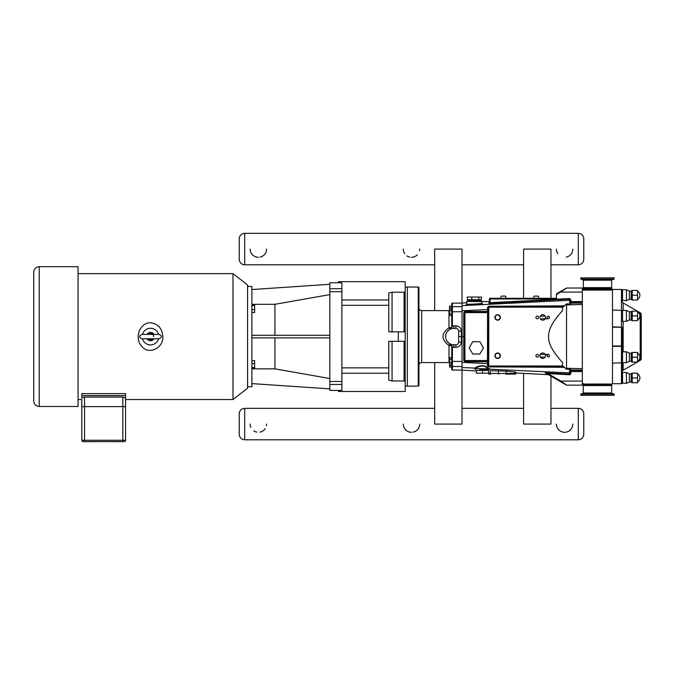 <?xml version="1.0" encoding="UTF-8"?>
<svg xmlns="http://www.w3.org/2000/svg" width="675" height="675" viewBox="0 0 675 675"><rect width="100%" height="100%" fill="white"/><g stroke="black" fill="none" stroke-linecap="round" stroke-linejoin="round"><path stroke-width="1.01" d="M611.66 288.343L583.124 288.301L611.879 288.301L611.66 289.111A0.987 0.987 0 0 0 612.487 290.081L582.339 290.098L583.335 288.343M583.124 279.88L611.871 279.88L614.183 279.037L580.812 279.037L583.343 280.192L611.66 280.192L611.66 287.634L583.343 287.634L583.343 280.192M611.66 287.634L583.343 287.634M614.183 279.037L614.183 277.847L580.812 277.847L580.812 279.037M583.335 384.817L611.879 384.868L583.124 384.868L583.335 384.05A0.987 0.987 0 0 0 582.348 383.071L582.348 383.071M583.124 393.289L580.812 394.124L614.183 394.124L611.871 393.289L583.124 393.289L583.343 385.535L611.66 385.535L611.66 392.977L583.343 392.977M583.343 385.535L611.66 385.535M580.812 394.124L580.812 395.322L614.183 395.322L614.183 394.124M121.871 441.636L121.314 441.636M110.742 441.644L118.496 441.636M110.742 441.636L118.496 441.644M96.483 441.636L94.466 441.644M94.5 441.644L87.978 441.644M122.825 441.636L124.192 441.636A1.367 1.367 0 0 0 125.558 440.269L125.558 395.609L125.558 406.62L81.81 406.62L81.81 440.269A1.367 1.367 0 0 0 83.177 441.636L122.825 441.636L122.825 440.269L84.544 440.269L84.544 397.052L81.81 398.073L81.81 395.609L125.558 395.609L125.558 393.626L81.81 393.626L81.81 395.609M84.037 441.636L83.177 441.636A1.367 1.367 0 0 1 81.81 440.269L84.544 440.269L84.544 441.636M107.924 441.636L107.468 441.636M612.487 345.954L612.487 383.721L621.456 383.721A0.658 0.658 0 0 0 622.105 383.071L622.105 327.215L612.487 326.843L612.487 345.954L622.105 345.954L622.105 372.018A2.076 2.076 0 0 1 623.152 370.221L637.31 362.045M612.487 289.44L621.456 289.44L612.487 289.44L612.487 326.843M623.152 310.441L623.152 302.948L637.31 311.124L623.152 302.948A2.076 2.076 0 0 1 622.105 301.151L622.105 290.098A0.658 0.658 0 0 0 621.456 289.44A0.658 0.658 0 0 1 622.105 290.098M637.554 311.268L640.212 312.803L640.212 360.366A2.076 2.076 0 0 0 641.25 358.568L641.25 314.601A2.076 2.076 0 0 0 640.212 312.803L637.554 311.268M641.25 314.601A2.076 2.076 0 0 0 640.212 312.803M637.554 361.901L640.212 360.366M623.152 302.948A2.076 2.076 0 0 1 622.105 301.151M622.105 295.228L622.105 290.199L622.105 295.228M632.23 382.725L632.23 373.157L637.554 373.157L637.554 382.725L632.23 382.725M631.808 373.157L631.538 373.621A0.439 0.439 0 0 1 631.159 373.84L631.159 382.042L629.362 382.042L629.362 373.84L631.159 373.84A0.439 0.439 0 0 0 631.538 373.621L631.808 382.725M626.434 372.473L622.544 372.473A0.439 0.439 0 0 0 622.105 372.904A0.439 0.439 0 0 1 622.544 372.473L622.544 383.408L622.105 382.97L626.434 383.408L626.434 372.473L629.362 373.84M632.23 300.012L632.23 290.444L637.554 290.444L637.554 300.012L632.23 300.012M626.434 289.761L622.544 289.761A0.439 0.439 0 0 0 622.105 290.199A0.439 0.439 0 0 1 622.544 289.761L622.544 300.696L622.105 300.257L626.434 300.696L626.434 289.761L629.362 291.127L629.362 299.329L631.159 299.329L631.808 300.012M629.362 291.127L631.159 291.127A0.439 0.439 0 0 0 631.538 290.908L631.538 299.548M637.554 311.124L637.554 320.692L632.23 320.692L632.23 311.124L637.554 311.124M631.159 311.808L631.159 320.009L629.362 320.009L629.362 311.808L631.159 311.808A0.439 0.439 0 0 0 631.538 311.588L631.808 320.692M629.362 311.808L626.434 310.441L626.434 321.376L629.362 320.009M626.434 321.376L622.544 321.376L622.544 310.441A0.439 0.439 0 0 0 622.105 310.88M637.554 352.468L637.554 362.045L632.23 362.045L632.23 352.468L637.554 352.468M631.159 353.152L631.159 361.361L629.362 361.361L629.362 353.152L631.159 353.152A0.439 0.439 0 0 0 631.538 352.932L631.808 362.045M629.362 353.152L626.434 351.785L626.434 362.728L629.362 361.361M626.434 362.728L622.544 362.728L622.544 351.785A0.439 0.439 0 0 0 622.105 352.223M637.554 295.228L632.23 295.228M637.554 377.941L632.23 377.941M637.554 315.908L632.23 315.908M637.554 357.252L632.23 357.252M566.384 385.062A0.658 0.658 0 0 0 566.713 385.147L560.841 381.097L560.512 381.67L545.434 372.963L566.384 385.062A0.658 0.658 0 0 0 566.713 385.147L582.339 385.147L582.339 288.023L566.713 288.023A0.658 0.658 0 0 0 566.384 288.107L556.47 293.827L556.47 298.957L490.084 298.957L490.084 298.299A0.658 0.658 0 0 0 489.426 298.957A0.658 0.658 0 0 1 490.084 298.299L556.47 298.299M582.339 370.052L570.797 370.052A0.658 0.658 0 0 0 570.147 370.71L570.147 370.6A0.658 0.43 180 0 1 569.438 371.031L570.215 369.039L566.536 369.318L566.536 303.851L570.797 304.02L570.147 302.569L570.147 299.742L570.797 299.599L569.438 298.527L569.464 299.076A0.658 0.658 0 0 1 570.147 299.742L570.147 300.94A0.658 0.658 -0 0 0 569.455 300.291L570.215 304.121M516.004 372.254L516.004 373.444A0.658 0.658 0 0 1 515.346 374.102L505.735 374.102A0.658 0.464 90 0 0 506.199 373.444L488.658 373.444A0.658 0.658 0 0 0 489.316 374.102L490.725 374.102A0.658 0.464 90 0 1 490.261 373.444L490.261 370.693L506.199 371.107L514.401 371.967L516.004 372.254L516.004 373.444L506.199 373.444L506.199 371.107M562.486 306.501L488.767 306.501A0.658 0.658 0 0 0 488.109 307.159L488.109 366.002L488.767 366.66L488.767 366.002L488.109 366.002A0.658 0.658 0 0 0 488.767 366.66L562.486 366.66L562.486 362.492C543.881 341.862 543.881 331.298 562.486 310.669L562.486 305.885L488.818 306.264L487.502 307.446L487.493 311.453L464.948 311.453L464.923 311.977A0.658 0.658 0 0 0 464.265 312.626L464.265 360.534L464.923 360.534L464.923 311.977L487.561 311.977L487.451 360.534L464.923 360.534L464.923 361.192L487.561 361.192A0.548 0.548 0 0 1 488.109 361.741L487.493 361.707L487.502 365.723L488.818 366.896L562.486 367.284L562.486 366.66M562.486 307.606L566.536 303.851M562.486 365.563L566.536 369.318M569.489 374.743L569.523 374.085L569.489 374.743L569.455 374.085L547.898 372.954L547.864 373.604L569.489 374.743M479.866 370.491L479.866 369.394L489.426 369.394L485.198 369.394L485.198 370.491M479.866 369.394L482.532 369.394M487.806 368.744L475.639 368.744C477.52 366.474 484.642 364.011 487.806 368.744L488.312 368.162C484.869 363.926 477.141 366.086 475.073 368.094A0.658 0.591 -108.7 0 1 475.639 368.744L475.369 368.778A0.658 0.624 83.9 0 0 474.778 368.153L474.727 368.407M475.073 368.094L462.029 367.521L462.029 370.162L476.373 370.913M489.257 369.149L489.991 369.166L489.257 369.149A0.658 0.607 100.4 0 1 489.755 368.904L488.312 368.162M475.639 369.394A0.658 0.658 0 0 1 474.989 368.828L475.369 368.778M488.658 373.157L488.658 373.444A0.658 0.658 0 0 0 489.316 374.102A0.658 0.658 0 0 1 488.658 373.444L488.658 373.157M467.598 300.814L481.224 300.814A0.658 0.658 0 0 1 481.874 301.472L481.874 303.21C482.237 303.742 466.425 304.644 466.779 304.071L466.459 304.611L469.041 304.248C455.6 305.834 492.261 303.978 480.17 303.691L479.166 303.699M474.331 300.814L467.438 300.814L466.779 301.472L488.903 301.598L488.903 303.244L490.109 303.244L569.464 299.076L570.797 299.599L570.797 301.582L570.147 301.582L570.147 299.742M481.874 301.472A0.658 0.658 0 0 0 481.224 300.814L476.997 300.814L476.997 299.725L476.997 300.814M582.339 381.097L560.841 381.097L547.864 373.604L545.434 372.963L548.564 374.777A0.658 0.658 -150 0 0 548.269 374.684L516.004 372.988M545.434 372.963A0.658 0.65 -60 0 0 545.138 372.878L548.269 374.684M540.034 355.345A2.734 2.734 0 0 1 545.113 354.358A2.734 2.734 0 0 1 545.113 357.092A2.734 2.734 0 0 1 540.008 355.725M494.893 317.444A2.734 2.734 0 0 1 498.994 315.073A2.734 2.734 0 0 1 498.994 319.807A2.734 2.734 0 0 1 494.893 317.444A2.734 2.734 0 0 1 498.994 315.073A2.734 2.734 0 0 1 498.994 319.807A2.734 2.734 0 0 1 494.893 317.444M494.893 355.725A2.734 2.734 0 0 1 498.994 353.354A2.734 2.734 0 0 1 498.994 358.096A2.734 2.734 0 0 1 494.893 355.725A2.734 2.734 0 0 1 498.994 353.354A2.734 2.734 0 0 1 498.994 358.096A2.734 2.734 0 0 1 494.893 355.725M540.008 317.444L540.008 317.444A2.734 2.734 0 0 1 540.38 316.077L545.113 316.077A2.734 2.734 0 0 1 545.113 318.811L548.218 318.811C549.982 317.9 549.982 316.988 548.218 316.077L546.843 317.444L548.218 318.811L540.38 318.811A2.734 2.734 0 0 1 540.278 318.625M488.767 306.501L488.109 307.159L488.767 307.159L488.818 306.264M466.779 302.754L462.029 303.007L462.029 367.521M569.438 371.031L569.455 374.085A0.658 0.658 180 0 0 569.523 374.085L570.147 373.427L570.147 370.6L570.797 369.141L570.215 369.039M488.109 366.002L487.502 365.723M488.109 307.159L487.502 307.446M487.451 361.192L487.451 360.534L488.109 360.534L487.493 361.707L464.948 361.707L463.75 360.509L464.948 361.707L464.923 361.192A0.658 0.658 0 0 1 464.265 360.534L463.75 360.509L463.75 336.58L458.637 336.58M582.339 303.117L570.797 303.117A0.658 0.658 0 0 1 570.147 302.459L570.147 302.459A0.658 0.658 0 0 0 570.797 303.117A0.658 0.658 0 0 1 570.308 302.898L582.339 302.678L570.797 302.678A0.658 0.658 0 0 0 570.308 302.898L570.797 301.582L582.339 301.582M570.147 301.582L570.147 302.459A0.658 0.658 0 0 0 570.797 303.117A0.658 0.658 0 0 1 570.308 302.898A0.658 0.658 0 0 0 570.797 303.117L570.797 304.02M570.147 370.71A0.658 0.658 0 0 1 570.797 370.052A0.658 0.658 0 0 0 570.308 370.271L570.797 370.491L570.308 370.271A0.658 0.658 0 0 1 570.797 370.052A0.658 0.658 0 0 0 570.147 370.71A0.658 0.658 0 0 1 570.797 370.052L570.797 369.141M569.438 302.138A0.658 0.43 0 0 1 570.147 302.569M582.339 370.491L570.797 370.491A0.658 0.658 0 0 1 570.308 370.271A0.658 0.658 0 0 1 570.797 370.052M570.147 370.6L570.147 371.587L582.339 371.587M570.147 373.427L570.797 373.427L570.797 370.491A0.658 0.658 0 0 1 570.308 370.271M556.47 294.587L566.713 288.023A0.658 0.658 0 0 0 566.384 288.107A0.658 0.658 0 0 1 566.713 288.023M582.339 292.064L560.841 292.064L560.512 291.499M489.426 298.957L490.084 298.957L490.084 302.695L489.426 302.695L489.426 298.957L489.426 302.695A0.548 0.548 0 0 1 488.903 303.244M487.46 311.977L488.109 311.428A0.548 0.548 0 0 1 487.561 311.977L488.109 312.626L464.265 312.626A0.658 0.658 0 0 1 464.923 311.977L463.75 312.66L464.948 311.453L463.75 312.66L463.75 336.58L464.265 336.58M505.516 296.114L506.107 298.299L505.516 296.114L501.221 296.114L500.639 298.299M538.92 298.299L538.329 296.114L534.035 296.114L533.452 298.299M476.373 370.491L488.692 370.491L488.692 373.157L476.373 373.157L476.373 370.491M482.532 373.157L482.532 370.491M478.803 297.051L481.351 297.051L481.351 299.725L467.311 299.725L467.311 297.051L478.803 297.051L478.803 299.725M471.783 297.051L471.783 299.725M479.858 354.004L483.41 347.853L479.858 341.693L472.745 341.693L469.193 347.853L472.745 354.004L479.858 354.004M538.642 355.725A1.367 1.367 0 0 1 536.591 356.906A1.367 1.367 0 0 1 536.591 354.544A1.367 1.367 0 0 1 538.642 355.725M545.113 316.077A2.734 2.734 0 0 0 540.38 316.077M540.38 318.811A2.734 2.734 0 0 0 545.113 318.811M538.642 317.444A1.367 1.367 0 0 0 536.591 316.254A1.367 1.367 0 0 0 536.591 318.625A1.367 1.367 0 0 0 538.642 317.444M488.903 301.598A0.548 0.548 90 0 0 489.426 301.05L489.426 302.695M569.438 298.527L490.084 302.695L490.109 303.244M462.029 370.052L452.402 370.052L452.377 346.604L450.217 343.946L451.744 346.402L451.744 369.394L451.744 367.082L449.558 367.082L449.558 357.683L451.744 357.683L451.744 346.402L451.744 362.424L449.558 362.424M449.558 364.002L451.744 364.002L451.744 367.082M453.819 344.79L455.903 344.79A2.734 2.734 0 0 0 458.637 342.056L458.637 331.113A2.734 2.734 0 0 0 455.903 328.379L453.819 328.379A8.201 8.201 0 0 0 445.618 336.58A8.201 8.201 0 0 0 453.819 344.79L455.903 344.79L453.819 344.79L453.819 347.33L455.903 347.33C459.219 347.001 461.042 345.178 461.371 341.862C461.042 345.178 459.219 347.001 455.903 347.33L455.903 344.79M455.903 328.379L453.819 328.379L455.903 328.379L455.903 325.839C459.219 326.168 461.042 327.991 461.371 331.307C461.042 327.991 459.219 326.168 455.903 325.839L451.744 325.974L451.744 326.759L451.744 303.775A0.658 0.658 -90 0 1 452.402 303.117L462.029 303.117M418.272 386.134L418.93 385.476L418.93 287.693A0.658 0.658 0 0 0 418.272 287.035L418.272 386.134L407.337 386.134L407.337 287.035L405.186 287.061M447.28 331.636L452.377 326.565L451.744 326.759L451.744 315.478L451.744 326.759A2.734 0.937 0 0 1 449.01 327.696A2.734 0.43 -116.1 0 0 450.217 329.214L452.377 326.565L452.402 303.117M449.558 309.167L451.744 309.167L451.744 313.9L449.558 313.9L449.558 306.079L451.744 306.079M449.558 310.551L449.01 310.61L449.01 327.696C440.986 333.619 440.986 339.542 449.01 345.473A2.734 0.43 -63.9 0 1 450.217 343.946L448.099 342.461L446.496 340.267M445.618 336.69L445.913 334.403M458.637 331.113L461.371 331.307L461.371 341.862L458.637 342.056M449.558 362.618L449.01 362.559L449.01 345.473A2.734 0.937 180 0 1 451.744 346.402L452.377 346.604M449.01 362.559L421.664 362.559L421.664 310.61A2.734 2.734 0 0 1 418.93 307.876L418.93 336.58M451.744 326.759L450.242 329.206M451.744 369.394A0.658 0.658 90 0 0 452.402 370.052M453.819 347.33L451.744 347.195M451.744 359.26L449.558 359.26M451.744 315.478L449.558 315.478L449.558 313.9M451.744 310.745L449.558 310.745M451.744 365.504L449.558 365.504M451.744 307.657L449.558 307.657M434.683 362.559L434.683 424.086L462.029 424.086L462.029 370.162M462.029 303.007L462.029 249.083L434.683 249.083L434.683 310.61M550.952 376.144L550.952 424.086L523.606 424.086L523.606 373.393M523.606 298.299L523.606 249.083L550.952 249.083L550.952 298.299M338.437 390.412L338.437 391.483L405.186 391.483L405.186 281.677L338.437 281.677L338.437 282.757M405.186 331.847L388.775 331.847L388.775 293.051L392.057 292.191L404.089 292.191L404.089 331.847M404.089 341.322L404.089 380.97L392.057 380.97L388.775 380.118L388.775 341.322L405.186 341.322M329.83 288.698L329.83 282.757L341.887 282.757L341.887 288.698L329.83 288.698L329.83 291.71L341.887 291.71L341.887 288.698M341.887 381.459L329.83 381.459L329.83 390.412L341.887 390.412L341.887 291.71M329.83 381.459L329.83 291.71M247.582 386.75L251.893 386.75L251.893 286.419L247.582 286.419M251.893 368.854L274.927 368.854L329.83 378.54M274.927 368.854L274.927 337.871M251.893 335.289L329.83 335.289M329.83 337.871L251.893 337.871M274.927 335.289L274.927 304.307L251.893 304.307M329.83 294.621L274.927 304.307M251.893 383.619L329.83 388.868M329.83 284.293L251.893 289.55M251.893 304.585L254.627 304.585L254.627 312.508L251.893 312.508M251.893 305.648L254.627 305.648M251.893 309.606L254.627 309.606M251.893 360.652L254.627 360.652L254.627 368.584L251.893 368.584M251.893 363.555L254.627 363.555M251.893 367.521L254.627 367.521M404.089 380.97L405.186 381.248M405.186 291.921L404.089 292.191M78.047 273.645L232.993 273.645L247.582 284.96L247.582 388.209L232.993 399.524L125.558 399.524M232.993 273.645L232.993 399.524M78.047 266.692L78.047 406.477L39.217 406.477L39.217 266.692L78.047 266.692M81.81 399.524L81.81 406.62L81.81 399.524L78.047 399.524M150.508 322.743C158.228 323.882 162.329 328.497 162.81 336.58C163.873 347.811 148.576 355.657 141.522 345.997C134.367 338.167 139.455 322.726 150.508 322.743M125.558 398.073L122.825 397.052L84.544 397.052M142.493 334.395A8.311 8.311 0 0 1 158.532 334.395M158.532 338.774A8.311 8.311 0 0 1 142.493 338.774M154.043 338.774A4.16 4.16 0 0 1 146.973 338.774M146.973 334.395A4.16 4.16 0 0 1 154.043 334.395M152.871 334.547A3.113 3.113 0 0 1 153.63 336.58M152.727 338.774A3.113 3.113 0 0 1 148.289 338.774M148.289 334.395A3.113 3.113 0 0 1 152.727 334.395M33.75 272.16L33.75 401.009L33.75 272.16C34.071 268.836 35.893 267.013 39.217 266.692M495.188 317.444A2.438 2.438 0 0 1 498.85 315.326A2.438 2.438 0 0 1 498.85 319.553A2.438 2.438 0 0 1 495.188 317.444M495.188 355.725A2.438 2.438 0 0 1 498.85 353.607A2.438 2.438 0 0 1 498.85 357.834A2.438 2.438 0 0 1 495.188 355.725M550.952 408.358L578.289 408.358A5.468 5.468 0 0 1 583.765 413.834L583.765 434.337C583.436 437.662 581.614 439.484 578.289 439.805L244.696 439.805L244.696 408.358L434.683 408.358M462.029 408.358L523.606 408.358M434.683 264.802L244.696 264.802C241.372 264.482 239.549 262.659 239.228 259.335L239.228 238.832A5.468 5.468 0 0 1 244.696 233.356L578.289 233.356A5.468 5.468 0 0 1 583.765 238.832L583.765 259.335L583.765 238.832M419.698 249.083A8.201 8.201 0 0 1 419.538 250.687M417.293 254.88A8.201 8.201 0 0 1 411.497 257.285M409.894 257.124A8.201 8.201 0 0 1 406.898 255.876M404.696 253.673A8.201 8.201 0 0 1 403.287 249.083M419.698 424.086A8.201 8.201 0 0 1 413.1 432.127M411.497 432.287A8.201 8.201 0 0 1 403.287 424.086M266.566 249.083A8.201 8.201 0 0 1 259.968 257.124M258.365 257.285A8.201 8.201 0 0 1 250.163 249.083M572.822 249.083A8.201 8.201 0 0 1 566.224 257.124M557.828 253.673A8.201 8.201 0 0 1 556.419 249.083M266.566 424.086A8.201 8.201 0 0 1 266.414 425.689M265.165 428.676A8.201 8.201 0 0 1 259.968 432.127M256.762 432.127A8.201 8.201 0 0 1 253.775 430.878M250.796 427.25A8.201 8.201 0 0 1 250.163 424.086M572.822 424.086A8.201 8.201 0 0 1 564.621 432.287A8.201 8.201 0 0 1 556.419 424.086M244.696 408.358A5.468 5.468 0 0 0 239.228 413.834L239.228 434.337C239.549 437.662 241.372 439.484 244.696 439.805M612.487 346.317L621.456 346.317L621.456 383.721M612.487 363.142L622.105 362.77M621.456 289.44L621.456 345.954L622.105 345.954M612.487 310.027L622.105 310.399M612.487 327.215L622.105 327.215M623.152 370.221L623.152 362.728M623.152 351.785L623.152 321.376M631.159 291.127L631.159 299.329M611.66 289.111L583.335 289.111M583.335 384.05L611.66 384.05L611.66 384.817M582.339 304.484L565.456 304.898M582.339 368.677L565.456 368.272M498.462 370.702L498.462 373.444A0.658 0.464 -90 0 0 498.926 374.102M514.401 371.967L514.401 373.444A0.658 0.464 90 0 1 513.937 374.102M560.9 306.501L560.933 305.885L564.612 305.699M569.557 374.743A1.316 1.316 90 0 0 570.797 373.427M489.94 369.183L569.455 372.878A0.658 0.658 180 0 0 570.147 372.22M481.511 303.708L482.051 304.045M471.083 304.864L467.581 304.898M547.898 372.954L545.138 372.878M562.486 366.002L488.767 366.002L488.767 307.159L562.486 307.159M564.612 367.47L560.933 367.284L560.9 366.66M488.109 363.656L462.029 362.348M488.109 309.513L462.029 310.812M569.464 299.076L569.455 300.291L462.029 305.648M453.819 328.379L453.819 325.839L452.402 325.932M462.029 311.723L451.744 311.774M462.029 306.652L452.402 306.652A0.658 0.658 180 0 0 451.744 307.311M462.029 366.517L452.402 366.517A0.658 0.658 180 0 1 451.744 365.858M462.029 361.437L451.744 361.395M388.775 299.953L341.887 299.953M341.887 305.302L388.775 305.302M388.775 367.867L341.887 367.867M341.887 373.216L388.775 373.216M398.292 331.847L398.292 341.322M329.83 384.463L341.887 384.463M392.057 331.847L392.057 292.191M392.057 380.97L392.057 341.322M122.825 397.052L122.825 440.269L125.558 440.269A1.367 1.367 0 0 1 124.192 441.636M578.289 408.358L578.289 439.805M578.289 233.356L578.289 264.802L550.952 264.802M244.696 264.802L244.696 233.356M637.563 299.329A4.776 4.776 0 0 0 637.563 291.127M631.538 290.908L631.808 290.444M629.362 299.329L626.434 300.696M637.563 382.042A4.776 4.776 0 0 0 637.563 373.84M629.362 382.042L626.434 383.408M637.563 320.009A4.776 4.776 0 0 0 637.563 311.808M631.538 311.588L631.808 311.124M622.544 310.441L626.434 310.441M622.544 321.376L622.105 320.946M637.563 361.353A4.776 4.776 0 0 0 637.563 353.152M631.538 352.932L631.808 352.468M622.544 351.785L626.434 351.785M622.544 362.728L622.105 362.289M612.487 383.079L611.66 384.05M475.293 368.508L474.677 368.381L474.998 368.828M479.68 303.691L482.262 303.784L481.874 303.21M466.779 304.071L466.779 301.472L467.438 300.814M471.665 300.814L471.665 299.725L471.665 300.814M545.113 354.358L548.218 354.358L546.843 355.725L548.218 357.092C549.982 356.181 549.982 355.269 548.218 354.358L540.38 354.358M545.113 357.092L540.38 357.092M449.01 310.61L421.664 310.61M421.664 362.559C420.002 362.72 419.091 363.631 418.93 365.293M418.272 287.035L407.337 287.035M405.186 386.1L407.337 386.1M159.258 334.395L141.758 334.395C138.94 335.855 138.94 337.314 141.758 338.774L159.258 338.774C162.084 337.314 162.084 335.855 159.258 334.395M39.217 406.477C35.893 406.148 34.071 404.325 33.75 401.009M523.606 264.802L462.029 264.802M578.289 264.802C581.614 264.482 583.436 262.659 583.765 259.335"/></g></svg>
